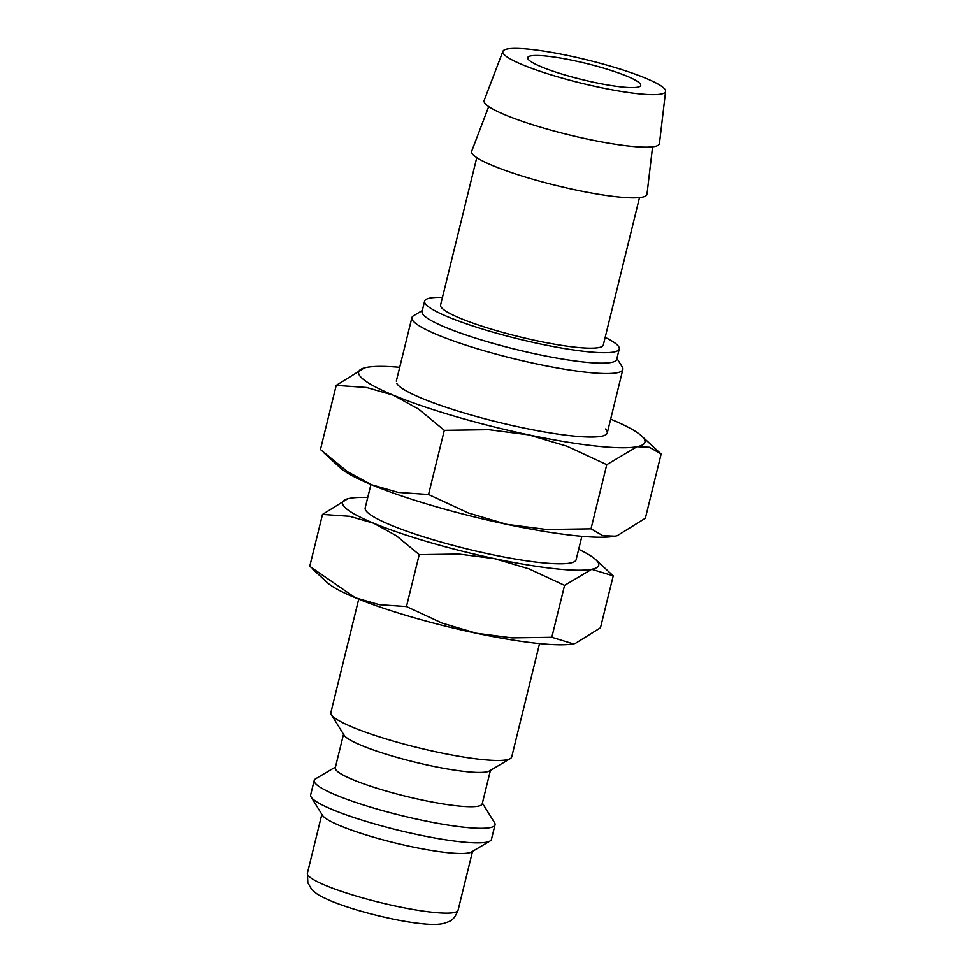 <?xml version="1.0" encoding="UTF-8"?>
<svg xmlns="http://www.w3.org/2000/svg" width="973" height="973" viewBox="0 0 973 973"><rect width="100%" height="100%" fill="white"/><g stroke="black" fill="none" stroke-linecap="round" stroke-linejoin="round"><path stroke-width="1.46" d="M358.733 599.161L330.881 712.564A93.092 13.33 13.8 0 0 331.379 714.669A93.092 13.33 13.8 0 0 332.438 715.982A93.092 13.33 13.8 0 0 421.662 748.578A93.092 13.33 13.8 0 0 510.29 758.612A93.092 13.33 13.8 0 0 511.701 756.97L539.553 643.579M331.379 714.669L344.114 735.211A75.639 10.825 13.8 0 0 344.977 736.281A75.639 10.825 13.8 0 0 417.478 762.759A75.639 10.825 13.8 0 0 489.48 770.92L510.29 758.612M343.53 734.262L335.284 767.794A75.639 10.825 13.8 0 0 336.549 770.58A75.639 10.825 13.8 0 0 414.376 798.31A75.639 10.825 13.8 0 0 482.194 803.88L490.441 770.348M335.478 767.028L315.629 778.777A93.092 13.33 13.8 0 0 314.218 780.407A93.092 13.33 13.8 0 0 315.763 783.837A93.092 13.33 13.8 0 0 411.555 817.965A93.092 13.33 13.8 0 0 495.026 824.824A93.092 13.33 13.8 0 0 494.539 822.72L482.389 803.114M314.218 780.407L310.642 794.953A93.092 13.33 13.8 0 0 311.141 797.057A93.092 13.33 13.8 0 0 312.199 798.383A93.092 13.33 13.8 0 0 401.423 830.966A93.092 13.33 13.8 0 0 490.051 841A93.092 13.33 13.8 0 0 491.462 839.358L495.026 824.824M311.141 797.057L322.464 815.325A77.572 11.104 13.8 0 0 323.34 816.42A77.572 11.104 13.8 0 0 397.702 843.579A77.572 11.104 13.8 0 0 471.552 851.947L490.051 841M347.714 498.784L322.513 514.425L349.672 516.298L373.644 523.206L396.254 535.673L419.217 554.646L458.988 554.063L494.673 558.684A131.878 18.888 13.8 0 0 591.681 569.29A131.878 18.888 13.8 0 0 596.534 560.424A131.878 18.888 13.8 0 0 595.768 559.682A131.878 18.888 13.8 0 0 578.68 549.319M367.733 497.507A131.878 18.888 13.8 0 0 349.611 498.346A131.878 18.888 13.8 0 0 347.787 498.772A131.878 18.888 13.8 0 0 344.77 507.213A131.878 18.888 13.8 0 0 373.644 523.206A131.878 18.888 13.8 0 0 494.673 558.684L529.008 568.864L564.571 585.369L591.681 569.29L613.221 575.858L595.768 559.682M312.661 569.071L327.22 582.523A131.878 18.888 13.8 0 0 355.327 597.775L309.755 566.347L322.513 514.425M613.221 575.858L600.475 627.78L575.347 643.396L573.365 643.858A131.878 18.888 13.8 0 0 575.189 643.433A131.878 18.888 13.8 0 0 575.262 643.408M502.895 51.338L484.153 100.487A90.258 12.929 13.8 0 0 485.588 104.026A90.258 12.929 13.8 0 0 579.239 137.29A90.258 12.929 13.8 0 0 659.439 143.542L665.605 91.304A83.787 11.992 13.8 0 0 664.17 88.434A83.787 11.992 13.8 0 0 578.68 57.894A83.787 11.992 13.8 0 0 502.895 51.338A83.787 11.992 13.8 0 0 504.221 54.634A83.787 11.992 13.8 0 0 591.158 85.502A83.787 11.992 13.8 0 0 665.605 91.304M488.714 106.568L471.698 151.192A90.258 12.929 13.8 0 0 473.133 154.731A90.258 12.929 13.8 0 0 566.785 187.996A90.258 12.929 13.8 0 0 646.984 194.235L652.579 146.826M476.77 157.626L440.562 305.06A83.787 11.992 13.8 0 0 441.961 308.137A83.787 11.992 13.8 0 0 528.169 338.859A83.787 11.992 13.8 0 0 603.296 345.026L639.504 197.592M442.435 297.41A100.207 14.352 13.8 0 0 424.605 301.144L422.039 311.579A100.207 14.352 13.8 0 0 423.717 315.264A100.207 14.352 13.8 0 0 526.831 351.995A100.207 14.352 13.8 0 0 616.687 359.39L619.242 348.954A100.207 14.352 13.8 0 0 617.575 345.257A100.207 14.352 13.8 0 0 605.17 337.388M424.605 301.144A100.207 14.352 13.8 0 0 426.271 304.829A100.207 14.352 13.8 0 0 529.397 341.559A100.207 14.352 13.8 0 0 619.242 348.954M422.294 310.569L413.549 315.739A108.611 15.556 13.8 0 0 411.907 317.648A108.611 15.556 13.8 0 0 413.72 321.649A108.611 15.556 13.8 0 0 525.469 361.457A108.611 15.556 13.8 0 0 622.854 369.46A108.611 15.556 13.8 0 0 622.282 367.003L616.931 358.368M581.878 536.305L576.125 559.73A108.611 15.556 -166.2 0 1 478.74 551.715A108.611 15.556 -166.2 0 1 366.979 511.907A108.611 15.556 -166.2 0 1 365.179 507.918L370.932 484.493M639.735 83.264A58.185 8.331 -166.2 0 1 640.696 85.405A58.185 8.331 -166.2 0 1 588.531 81.124A58.185 8.331 -166.2 0 1 528.655 59.791A58.185 8.331 -166.2 0 1 527.694 57.65A58.185 8.331 -166.2 0 1 579.859 61.944A58.185 8.331 -166.2 0 1 639.735 83.264M476.369 633.241A131.878 18.888 13.8 0 0 573.365 643.858L551.825 637.279L512.053 637.862L476.369 633.241L442.034 623.073L406.471 606.568L379.312 604.683L355.327 597.775A131.878 18.888 13.8 0 0 476.369 633.241M551.825 637.279L564.571 585.369M406.471 606.568L419.217 554.646M396.875 383.617A108.611 15.556 13.8 0 0 398.115 385.15A108.611 15.556 13.8 0 0 502.214 423.17A108.611 15.556 13.8 0 0 605.607 434.882A108.611 15.556 13.8 0 0 605.449 428.971M364.389 367.916L336.22 385.381L366.578 387.485L393.372 395.208L418.645 409.134L444.308 430.334L488.75 429.689L528.643 434.846A147.397 21.102 13.8 0 0 637.06 446.704A147.397 21.102 13.8 0 0 642.472 436.792A147.397 21.102 13.8 0 0 641.621 435.965A147.397 21.102 13.8 0 0 610.655 419.12M399.708 367.295A147.397 21.102 13.8 0 0 366.505 367.417A147.397 21.102 13.8 0 0 364.461 367.891A147.397 21.102 13.8 0 0 361.092 377.329A147.397 21.102 13.8 0 0 393.372 395.208A147.397 21.102 13.8 0 0 528.643 434.846L567.004 446.23L606.763 464.668L637.06 446.704L649.392 447.252L661.129 454.05L641.621 435.965M323.693 452.603L339.966 467.636A147.397 21.102 13.8 0 0 371.394 484.676L347.641 471.783L320.458 449.55L336.22 385.381M661.129 454.05L645.367 518.22L617.296 535.661L615.082 536.184A147.397 21.102 13.8 0 0 617.125 535.709A147.397 21.102 13.8 0 0 617.198 535.685M615.082 536.184L602.749 535.636L591 528.838L546.558 529.494L506.665 524.325A147.397 21.102 13.8 0 0 615.082 536.184M506.665 524.325L468.293 512.953L428.546 494.503L398.188 492.399L371.394 484.676A147.397 21.102 13.8 0 0 506.665 524.325M591 528.838L606.763 464.668M428.546 494.503L444.308 430.334M458.076 910.229C453.515 921.37 449.952 921.139 443.408 923.486C438.701 924.472 432.717 924.654 425.469 924.009C415.653 923.207 404.111 921.395 390.842 918.597C367.101 913.477 346.935 907.517 330.346 900.718C317.003 894.661 316.541 893.932 311.433 888.981L307.857 882.803L307.395 873.219A77.572 11.104 13.8 0 0 308.696 876.065A77.572 11.104 13.8 0 0 396.875 906.35A77.572 11.104 13.8 0 0 458.076 910.229L472.537 851.363M607.261 432.973L622.854 369.46M396.303 381.161L411.907 317.648M307.395 873.219L321.856 814.352"/></g></svg>
